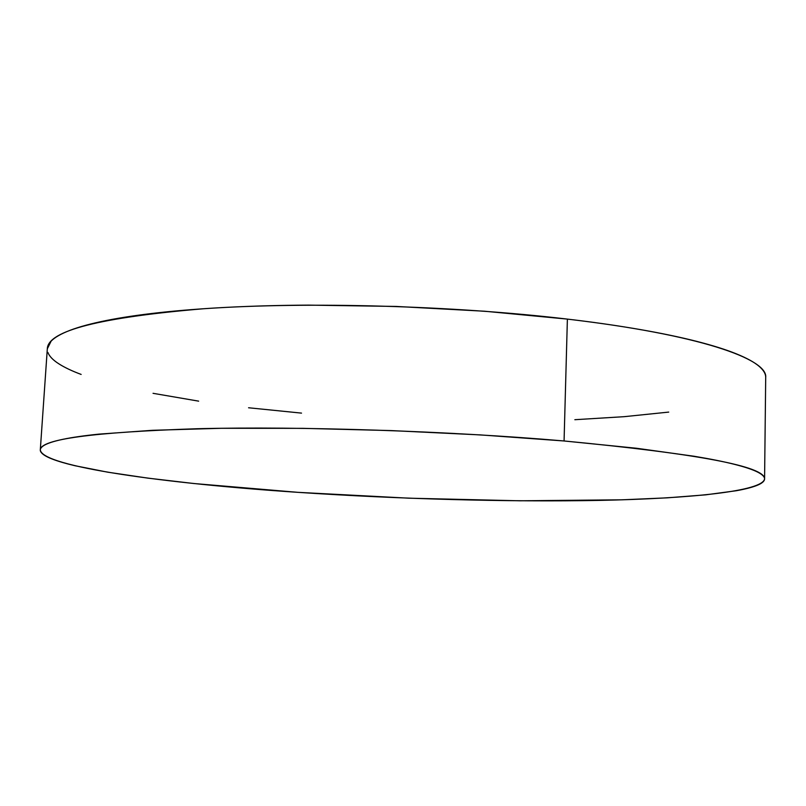 <?xml version="1.0" encoding="UTF-8"?>
<svg xmlns="http://www.w3.org/2000/svg" width="806" height="806" viewBox="0 0 806 806"><rect width="100%" height="100%" fill="white"/><g stroke="black" fill="none" stroke-linecap="round" stroke-linejoin="round"><path stroke-width="1.21" d="M764.582 478.925L765.7 377.43C767.957 358.882 698.621 334.48 567.384 319.105C453.808 305.605 306.985 301.555 203.918 308.718C100.397 317.403 48.199 330.692 47.332 348.575L40.31 449.839C40.632 439.23 92.892 432.187 197.087 428.732C300.9 426.183 449.264 431.039 564.069 440.973L567.384 319.105L564.069 440.973C698.339 453.808 765.186 466.462 764.582 478.925C762.587 491.418 689.946 498.551 599.452 500.395C507.619 502.118 398.275 499.055 297.676 492.325C166.268 483.55 41.489 466.755 40.31 449.839M564.069 440.973L636.659 448.277L694.248 456.277C710.66 459.007 724.161 461.717 734.75 464.407C745.298 467.097 753.005 469.697 757.862 472.205C762.688 474.714 764.914 477.092 764.551 479.328C764.169 481.565 761.529 483.64 756.633 485.544C751.736 487.449 744.956 489.182 736.291 490.733L705.754 494.834L667.116 497.846L622.232 499.811L519.9 500.798L408.995 498.189L297.676 492.325L193.964 483.529L147.911 478.139L107.692 472.175L75.079 465.747C65.639 463.531 57.992 461.284 52.118 458.997C46.254 456.71 42.547 454.433 40.995 452.146C39.454 449.869 40.431 447.642 43.917 445.476C47.433 443.31 53.73 441.255 62.818 439.33C71.946 437.406 83.985 435.673 98.937 434.132L152.324 430.313L221.408 428.288L302.734 428.339L391.142 430.585L480.386 434.908L564.069 440.973M574.849 419.704L624.096 416.682L668.728 412.098M765.7 377.49C765.801 373.893 763.594 370.156 759.081 366.287C754.285 362.186 746.668 358.025 736.241 353.794C725.763 349.552 712.403 345.371 696.162 341.23C679.871 337.089 660.89 333.14 639.198 329.382C617.467 325.624 593.528 322.199 567.384 319.105L484.587 311.227L396.25 306.441L308.688 305.121C280.186 305.283 253.306 306.008 228.048 307.288C202.84 308.577 179.97 310.36 159.447 312.617C138.964 314.874 121.253 317.514 106.291 320.516C91.38 323.518 79.351 326.762 70.193 330.259C61.085 333.755 54.727 337.382 51.131 341.129L47.312 348.817M47.907 352.454C49.337 356.252 52.914 360 58.637 363.687C64.359 367.385 71.875 370.962 81.154 374.427M153.049 393.318L198.649 401.146M248.57 407.765L301.525 413.115"/></g></svg>
